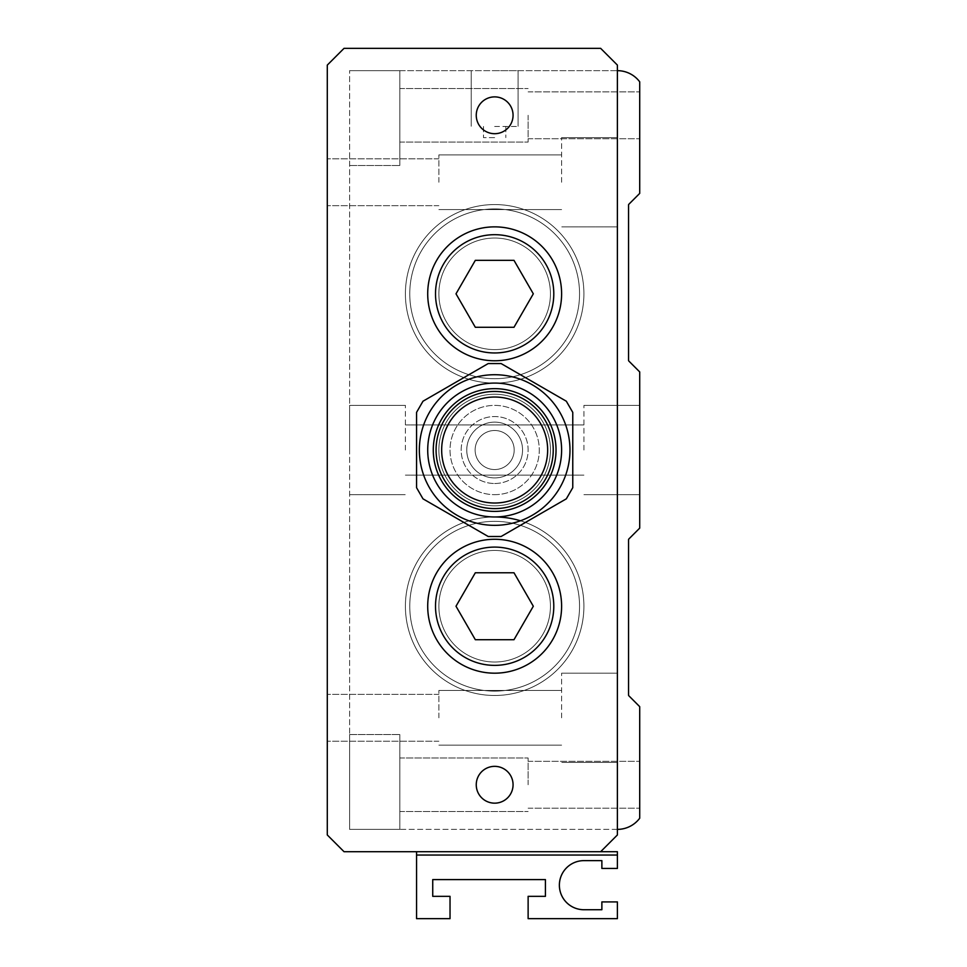 <?xml version="1.0" encoding="UTF-8"?>
<svg xmlns="http://www.w3.org/2000/svg" width="967" height="967" viewBox="0 0 967 967"><rect width="100%" height="100%" fill="white"/><g stroke="black" fill="none" stroke-linecap="round" stroke-linejoin="round"><path stroke-width="0.73" stroke-dasharray="4.83 3.63" d="M494.657 137.616L483.5 137.616L494.657 137.616M494.657 477.916A27.898 27.898 0 0 1 470.506 436.081A27.898 27.898 0 0 1 518.82 436.081A27.898 27.898 0 0 1 494.657 477.916A27.898 27.898 0 0 1 470.506 436.081A27.898 27.898 0 0 1 518.82 436.081A27.898 27.898 0 0 1 494.657 477.916A27.898 27.898 0 0 1 466.759 450.03A27.898 27.898 0 0 1 494.657 422.132A27.898 27.898 0 0 1 522.555 450.03A27.898 27.898 0 0 1 494.657 477.916A27.898 27.898 0 0 0 522.555 450.03A27.898 27.898 0 0 0 494.657 422.132A27.898 27.898 0 0 0 466.759 450.03A27.898 27.898 0 0 0 494.657 477.916M494.657 126.459L518.094 126.459L494.657 126.459M494.657 349.607A55.784 55.784 0 0 1 438.873 293.823A55.784 55.784 0 0 1 494.657 238.027A55.784 55.784 0 0 1 550.441 293.823A55.784 55.784 0 0 1 494.657 349.607A55.784 55.784 0 0 0 550.441 293.823A55.784 55.784 0 0 0 494.657 238.027A55.784 55.784 90 0 0 438.873 293.823A55.784 55.784 90 0 0 494.657 349.607A55.784 55.784 0 0 1 438.873 293.823A55.784 55.784 0 0 1 494.657 238.027A55.784 55.784 0 0 1 550.441 293.823A55.784 55.784 0 0 1 494.657 349.607A55.784 55.784 0 0 1 438.873 293.823A55.784 55.784 0 0 1 494.657 238.027A55.784 55.784 0 0 1 550.441 293.823A55.784 55.784 0 0 1 494.657 349.607M494.657 662.02A55.784 55.784 0 0 1 438.873 606.236A55.784 55.784 0 0 1 494.657 550.441A55.784 55.784 0 0 1 550.441 606.236A55.784 55.784 0 0 1 494.657 662.02A55.784 55.784 0 0 0 550.441 606.236A55.784 55.784 0 0 0 494.657 550.441A55.784 55.784 90 0 0 438.873 606.236A55.784 55.784 90 0 0 494.657 662.02A55.784 55.784 0 0 1 438.873 606.236A55.784 55.784 0 0 1 494.657 550.441A55.784 55.784 0 0 1 550.441 606.236A55.784 55.784 0 0 1 494.657 662.02A55.784 55.784 0 0 1 438.873 606.236A55.784 55.784 0 0 1 494.657 550.441A55.784 55.784 0 0 1 550.441 606.236A55.784 55.784 0 0 1 494.657 662.02M617.393 829.384L349.607 829.384L349.607 70.664L349.607 829.384L349.607 734.545L349.607 829.384L399.818 829.384L399.818 734.545L399.818 829.384L349.607 829.384L399.818 829.384L399.818 734.545L399.818 829.384L349.607 829.384L617.393 829.384A27.898 27.898 0 0 0 639.707 818.227L639.707 706.659L628.876 695.817A1.112 1.112 0 0 1 628.55 695.031L628.55 539.755A1.112 1.112 0 0 1 628.876 538.957L639.707 528.127L639.707 371.92L628.876 361.09A1.112 1.112 0 0 1 628.55 360.304L628.55 205.016A1.112 1.112 0 0 1 628.876 204.23L639.707 193.4L639.707 81.82A27.898 27.898 0 0 0 617.393 70.664L349.607 70.664L399.818 70.664L399.818 165.502L399.818 70.664L349.607 70.664L399.818 70.664L399.818 165.502L399.818 70.664L349.607 70.664L617.393 70.664M349.607 450.03L349.607 405.391L349.607 450.03M639.707 115.291L639.707 138.728L639.707 115.291M639.707 784.757L639.707 808.194L639.707 784.757M528.127 784.757L528.127 757.983L528.127 784.757M528.127 115.291L528.127 142.076L528.127 115.291M399.818 784.757L399.818 757.983L399.818 784.757M399.818 115.291L399.818 142.076L399.818 115.291M494.657 70.664L518.094 70.664L494.657 70.664M405.391 450.03L405.391 405.391L405.391 450.03M583.923 450.03L583.923 405.391L583.923 450.03M639.707 450.03L639.707 405.391L639.707 450.03M494.657 691.115A84.878 84.878 0 0 0 568.173 563.797A84.878 84.878 0 0 0 421.141 563.797A84.878 84.878 0 0 0 494.657 691.115A84.878 84.878 0 0 0 568.173 563.797A84.878 84.878 0 0 0 421.141 563.797A84.878 84.878 0 0 0 494.657 691.115A84.878 84.878 0 0 1 421.141 563.797A84.878 84.878 0 0 1 568.173 563.797A84.878 84.878 0 0 1 494.657 691.115M533.313 606.236L513.985 572.766L475.329 572.766L456.001 606.236L475.329 639.707L513.985 639.707L533.313 606.236L513.985 639.707L475.329 639.707L456.001 606.236L475.329 572.766L513.985 572.766L533.313 606.236L513.985 572.766L475.329 572.766L456.001 606.236L475.329 639.707L513.985 639.707L533.313 606.236M456.001 293.823L475.329 327.293L513.985 327.293L533.313 293.823L513.985 260.341L475.329 260.341L456.001 293.823L475.329 260.341L513.985 260.341L533.313 293.823L513.985 327.293L475.329 327.293L456.001 293.823L475.329 327.293L513.985 327.293L533.313 293.823L513.985 260.341L475.329 260.341L456.001 293.823M494.657 383.077A89.266 89.266 0 0 0 571.956 249.184A89.266 89.266 0 0 0 417.357 249.184A89.266 89.266 0 0 0 494.657 383.077A89.266 89.266 0 0 0 571.956 249.184A89.266 89.266 0 0 0 417.357 249.184A89.266 89.266 0 0 0 494.657 383.077A66.941 66.941 0 0 1 561.609 450.03A66.941 66.941 0 0 1 494.657 516.97A89.266 89.266 0 0 1 571.956 650.864A89.266 89.266 0 0 1 417.357 650.864A89.266 89.266 0 0 1 494.657 516.97A89.266 89.266 0 0 1 571.956 650.864A89.266 89.266 0 0 1 417.357 650.864A89.266 89.266 0 0 1 494.657 516.97A89.266 89.266 0 0 1 571.956 650.864A89.266 89.266 0 0 1 417.357 650.864A89.266 89.266 0 0 1 494.657 516.97A66.941 66.941 0 0 1 427.716 450.03A66.941 66.941 0 0 1 494.657 383.077A66.941 66.941 0 0 0 427.716 450.03A66.941 66.941 0 0 0 494.657 516.97A66.941 66.941 0 0 0 561.609 450.03A66.941 66.941 0 0 0 494.657 383.077A89.266 89.266 0 0 0 571.956 249.184A89.266 89.266 0 0 0 417.357 249.184A89.266 89.266 0 0 0 494.657 383.077A89.266 89.266 0 0 0 571.956 249.184A89.266 89.266 0 0 0 417.357 249.184A89.266 89.266 0 0 0 494.657 383.077A66.941 66.941 0 0 0 427.716 450.03A66.941 66.941 0 0 0 494.657 516.97A66.941 66.941 0 0 0 561.609 450.03A66.941 66.941 0 0 0 494.657 383.077A66.941 66.941 0 0 1 561.609 450.03A66.941 66.941 0 0 1 494.657 516.97A66.941 66.941 0 0 1 427.716 450.03A66.941 66.941 0 0 1 494.657 383.077M494.657 378.701A84.878 84.878 0 0 0 568.173 251.372A84.878 84.878 0 0 0 421.141 251.372A84.878 84.878 0 0 0 494.657 378.701A84.878 84.878 0 0 0 568.173 251.372A84.878 84.878 0 0 0 421.141 251.372A84.878 84.878 0 0 0 494.657 378.701A84.878 84.878 0 0 1 421.141 251.372A84.878 84.878 0 0 1 568.173 251.372A84.878 84.878 0 0 1 494.657 378.701M494.657 695.491A89.266 89.266 0 0 0 571.956 561.609A89.266 89.266 0 0 0 417.357 561.609A89.266 89.266 0 0 0 494.657 695.491A89.266 89.266 0 0 0 571.956 561.609A89.266 89.266 0 0 0 417.357 561.609A89.266 89.266 0 0 0 494.657 695.491A89.266 89.266 0 0 0 571.956 561.609A89.266 89.266 0 0 0 417.357 561.609A89.266 89.266 0 0 0 494.657 695.491A89.266 89.266 0 0 0 571.956 561.609A89.266 89.266 0 0 0 417.357 561.609A89.266 89.266 0 0 0 494.657 695.491M617.393 855.046L617.393 868.439L601.873 868.439L601.873 860.63L583.923 860.63A24.55 24.55 0 0 0 559.373 885.18A24.55 24.55 0 0 0 583.923 909.729L601.873 909.729L601.873 901.909L617.393 901.909L617.393 918.65L528.127 918.65L528.127 896.336L545.424 896.336L545.424 879.595L432.733 879.595L432.733 896.336L450.03 896.336L450.03 918.65L416.559 918.65L416.559 851.709L617.393 851.709L617.393 855.046L416.559 855.046M494.657 521.346A84.878 84.878 0 0 1 568.173 648.676A84.878 84.878 0 0 1 421.141 648.676A84.878 84.878 0 0 1 494.657 521.346A84.878 84.878 0 0 1 568.173 648.676A84.878 84.878 0 0 1 421.141 648.676A84.878 84.878 0 0 1 494.657 521.346A84.878 84.878 0 0 0 421.141 648.676A84.878 84.878 0 0 0 568.173 648.676A84.878 84.878 0 0 0 494.657 521.346M501.087 536.504L488.226 536.504L501.087 536.504L566.324 498.839L572.766 487.694L566.324 498.839L572.766 487.694L572.766 412.365L566.324 401.22L572.766 412.365L566.324 401.22L501.087 363.556L488.226 363.556L501.087 363.556L488.226 363.556L422.99 401.22L416.559 412.365L422.99 401.22L416.559 412.365L416.559 487.694L422.99 498.839L416.559 487.694L422.99 498.839L488.226 536.504L501.087 536.504L566.324 498.839M494.657 208.932A84.878 84.878 0 0 1 568.173 336.262A84.878 84.878 0 0 1 421.141 336.262A84.878 84.878 0 0 1 494.657 208.932A84.878 84.878 0 0 1 568.173 336.262A84.878 84.878 0 0 1 421.141 336.262A84.878 84.878 0 0 1 494.657 208.932A84.878 84.878 0 0 0 421.141 336.262A84.878 84.878 0 0 0 568.173 336.262A84.878 84.878 0 0 0 494.657 208.932M494.657 204.557A89.266 89.266 0 0 1 571.956 338.45A89.266 89.266 0 0 1 417.357 338.45A89.266 89.266 0 0 1 494.657 204.557A89.266 89.266 0 0 1 571.956 338.45A89.266 89.266 0 0 1 417.357 338.45A89.266 89.266 0 0 1 494.657 204.557A89.266 89.266 0 0 1 571.956 338.45A89.266 89.266 0 0 1 417.357 338.45A89.266 89.266 0 0 1 494.657 204.557A89.266 89.266 0 0 1 571.956 338.45A89.266 89.266 0 0 1 417.357 338.45A89.266 89.266 0 0 1 494.657 204.557M520.464 520.778A89.266 89.266 0 0 1 561.815 665.03A89.266 89.266 0 0 1 413.368 643.103A89.266 89.266 0 0 1 494.657 516.97A66.941 66.941 0 0 0 552.64 416.559A66.941 66.941 0 0 0 436.685 416.559A66.941 66.941 0 0 0 494.657 516.97A66.941 66.941 0 0 0 552.64 416.559A66.941 66.941 0 0 0 436.685 416.559A66.941 66.941 0 0 0 494.657 516.97A66.941 66.941 0 0 1 436.685 416.559A66.941 66.941 0 0 1 552.64 416.559A66.941 66.941 0 0 1 494.657 516.97M344.034 851.709L416.559 851.709L344.034 851.709L327.293 834.968L344.034 851.709L327.293 834.968L327.293 65.091L327.293 834.968L327.293 65.091L344.034 48.35L327.293 65.091L344.034 48.35L600.652 48.35L344.034 48.35L600.652 48.35L617.393 65.091L600.652 48.35L617.393 65.091L617.393 834.968L617.393 65.091L617.393 834.968L600.652 851.709L617.393 834.968L600.652 851.709L344.034 851.709M327.293 182.243L327.293 158.806L327.293 182.243M438.873 182.243L438.873 154.901L438.873 182.243M561.609 182.243L561.609 137.616L561.609 182.243M327.293 717.816L327.293 694.379L327.293 717.816M438.873 717.816L438.873 690.474L438.873 717.816M617.393 182.243L617.393 137.616L617.393 182.243M561.609 717.816L561.609 673.177L561.609 717.816M617.393 717.816L617.393 673.177L617.393 717.816M513.066 115.291A18.409 18.409 0 0 0 494.657 96.881A18.409 18.409 0 0 0 476.248 115.291A18.409 18.409 0 0 0 494.657 133.712A18.409 18.409 0 0 0 513.066 115.291A18.409 18.409 0 0 1 494.657 133.712A18.409 18.409 0 0 1 476.248 115.291A18.409 18.409 0 0 1 494.657 96.881A18.409 18.409 0 0 1 513.066 115.291A18.409 18.409 0 0 0 485.458 99.347A18.409 18.409 0 0 0 485.458 131.234A18.409 18.409 0 0 0 513.066 115.291M513.066 784.757A18.409 18.409 0 0 0 494.657 766.347A18.409 18.409 0 0 0 476.248 784.757A18.409 18.409 0 0 0 494.657 803.166A18.409 18.409 0 0 0 513.066 784.757A18.409 18.409 0 0 1 494.657 803.166A18.409 18.409 0 0 1 476.248 784.757A18.409 18.409 0 0 1 494.657 766.347A18.409 18.409 0 0 1 513.066 784.757A18.409 18.409 0 0 0 485.458 768.813A18.409 18.409 0 0 0 485.458 800.7A18.409 18.409 0 0 0 513.066 784.757M569.974 450.03A75.317 75.317 0 0 1 457.004 515.254A75.317 75.317 0 0 1 457.004 384.806A75.317 75.317 0 0 1 569.974 450.03M553.789 606.236A59.132 59.132 0 0 1 465.091 657.451A59.132 59.132 0 0 1 465.091 555.022A59.132 59.132 0 0 1 553.789 606.236M553.789 293.823A59.132 59.132 0 0 1 465.091 345.038A59.132 59.132 0 0 1 465.091 242.608A59.132 59.132 0 0 1 553.789 293.823M600.652 851.709L416.559 851.709M416.559 412.365L416.559 487.694M488.226 363.556L422.99 401.22M566.324 401.22L501.087 363.556M422.99 498.839L488.226 536.504M572.766 487.694L572.766 412.365M561.609 293.823A66.941 66.941 0 0 0 461.186 235.839A66.941 66.941 0 0 0 461.186 351.795A66.941 66.941 0 0 0 561.609 293.823M561.609 606.236A66.941 66.941 0 0 0 461.186 548.253A66.941 66.941 0 0 0 461.186 664.208A66.941 66.941 0 0 0 561.609 606.236M494.657 503.021A53.004 53.004 0 0 0 540.553 423.522A53.004 53.004 0 0 0 448.761 423.522A53.004 53.004 0 0 0 494.657 503.021A53.004 53.004 0 0 0 540.553 423.522A53.004 53.004 0 0 0 448.761 423.522A53.004 53.004 0 0 0 494.657 503.021A53.004 53.004 0 0 1 448.761 423.522A53.004 53.004 0 0 1 540.553 423.522A53.004 53.004 0 0 1 494.657 503.021M494.657 508.606A58.576 58.576 0 0 0 545.388 420.742A58.576 58.576 0 0 0 443.926 420.742A58.576 58.576 0 0 0 494.657 508.606A58.576 58.576 0 0 0 545.388 420.742A58.576 58.576 0 0 0 443.926 420.742A58.576 58.576 0 0 0 494.657 508.606A58.576 58.576 0 0 1 443.926 420.742A58.576 58.576 0 0 1 545.388 420.742A58.576 58.576 0 0 1 494.657 508.606M494.657 511.398A61.368 61.368 0 0 0 547.805 419.34A61.368 61.368 0 0 0 441.508 419.34A61.368 61.368 0 0 0 494.657 511.398M494.657 469.551A19.521 19.521 0 0 0 511.567 440.263A19.521 19.521 0 0 0 477.746 440.263A19.521 19.521 0 0 0 494.657 469.551A19.521 19.521 0 0 0 511.567 440.263A19.521 19.521 0 0 0 477.746 440.263A19.521 19.521 0 0 0 494.657 469.551A19.521 19.521 0 0 1 477.746 440.263A19.521 19.521 0 0 1 511.567 440.263A19.521 19.521 0 0 1 494.657 469.551A19.521 19.521 0 0 1 477.746 440.263A19.521 19.521 0 0 1 511.567 440.263A19.521 19.521 0 0 1 494.657 469.551M494.657 505.814A55.784 55.784 0 0 0 542.971 422.132A55.784 55.784 0 0 0 446.343 422.132A55.784 55.784 0 0 0 494.657 505.814A55.784 55.784 0 0 0 542.971 422.132A55.784 55.784 0 0 0 446.343 422.132A55.784 55.784 0 0 0 494.657 505.814A55.784 55.784 0 0 1 446.343 422.132A55.784 55.784 0 0 1 542.971 422.132A55.784 55.784 0 0 1 494.657 505.814A55.784 55.784 0 0 1 446.343 422.132A55.784 55.784 0 0 1 542.971 422.132A55.784 55.784 0 0 1 494.657 505.814M494.657 494.657A44.627 44.627 0 0 0 533.313 427.716A44.627 44.627 0 0 0 456.001 427.716A44.627 44.627 0 0 0 494.657 494.657A44.627 44.627 0 0 0 533.313 427.716A44.627 44.627 0 0 0 456.001 427.716A44.627 44.627 0 0 0 494.657 494.657A44.627 44.627 0 0 1 456.001 427.716A44.627 44.627 0 0 1 533.313 427.716A44.627 44.627 0 0 1 494.657 494.657A44.627 44.627 0 0 1 456.001 427.716A44.627 44.627 0 0 1 533.313 427.716A44.627 44.627 0 0 1 494.657 494.657M494.657 483.5A33.47 33.47 0 0 0 523.643 433.289A33.47 33.47 0 0 0 465.671 433.289A33.47 33.47 0 0 0 494.657 483.5A33.47 33.47 0 0 1 465.671 433.289A33.47 33.47 0 0 1 523.643 433.289A33.47 33.47 0 0 1 494.657 483.5M483.5 126.459L483.5 137.616L483.5 126.459M505.814 126.459L505.814 137.616L505.814 126.459M349.607 734.545L399.818 734.545L349.607 734.545M349.607 165.502L399.818 165.502L349.607 165.502M528.127 808.194L639.707 808.194L528.127 808.194M528.127 761.331L639.707 761.331L528.127 761.331M528.127 138.728L639.707 138.728L528.127 138.728M528.127 91.865L639.707 91.865L528.127 91.865M399.818 811.531L528.127 811.531L399.818 811.531M399.818 757.983L528.127 757.983L399.818 757.983M399.818 142.076L528.127 142.076L399.818 142.076M399.818 88.517L528.127 88.517L399.818 88.517M471.231 70.664L471.231 126.459L471.231 70.664M518.094 70.664L518.094 126.459L518.094 70.664M349.607 494.657L405.391 494.657L349.607 494.657M349.607 405.391L405.391 405.391L349.607 405.391M405.391 475.135L583.923 475.135L405.391 475.135M405.391 424.924L583.923 424.924L405.391 424.924M583.923 494.657L639.707 494.657L583.923 494.657M583.923 405.391L639.707 405.391L583.923 405.391M438.873 158.806L327.293 158.806L438.873 158.806M438.873 205.669L327.293 205.669L438.873 205.669M561.609 154.901L438.873 154.901L561.609 154.901M561.609 209.573L438.873 209.573L561.609 209.573M438.873 694.379L327.293 694.379L438.873 694.379M438.873 741.242L327.293 741.242L438.873 741.242M617.393 137.616L561.609 137.616L617.393 137.616M617.393 226.87L561.609 226.87L617.393 226.87M561.609 690.474L438.873 690.474L561.609 690.474M561.609 745.146L438.873 745.146L561.609 745.146M617.393 673.177L561.609 673.177L617.393 673.177M617.393 762.443L561.609 762.443L617.393 762.443"/><path stroke-width="1.45" d="M617.393 70.664A27.898 27.898 0 0 1 639.707 81.82L639.707 193.4L628.876 204.23A1.112 1.112 0 0 0 628.55 205.016L628.55 360.304A1.112 1.112 0 0 0 628.876 361.09L639.707 371.92L639.707 528.127L628.876 538.957A1.112 1.112 0 0 0 628.55 539.755L628.55 695.031A1.112 1.112 0 0 0 628.876 695.817L639.707 706.659L639.707 818.227A27.898 27.898 0 0 1 617.393 829.384M513.985 572.766L533.313 606.236L513.985 639.707L475.329 639.707L456.001 606.236L475.329 572.766L513.985 572.766M456.001 293.823L475.329 260.341L513.985 260.341L533.313 293.823L513.985 327.293L475.329 327.293L456.001 293.823M601.873 868.439L601.873 860.63L583.923 860.63A24.55 24.55 0 0 0 559.373 885.18A24.55 24.55 0 0 0 583.923 909.729L601.873 909.729L601.873 901.909L617.393 901.909L617.393 918.65L528.127 918.65L528.127 896.336L545.424 896.336L545.424 879.595L432.733 879.595L432.733 896.336L450.03 896.336L450.03 918.65L416.559 918.65L416.559 855.046L617.393 855.046L617.393 868.439L601.873 868.439M553.789 606.236A59.132 59.132 0 0 0 465.091 555.022A59.132 59.132 0 0 0 465.091 657.451A59.132 59.132 0 0 0 553.789 606.236M501.087 536.504L488.226 536.504L422.99 498.839L416.559 487.694L416.559 412.365L422.99 401.22L488.226 363.556L501.087 363.556L566.324 401.22L572.766 412.365L572.766 487.694L566.324 498.839L501.087 536.504L566.324 498.839M561.609 606.236A66.941 66.941 0 0 1 461.186 664.208A66.941 66.941 0 0 1 461.186 548.253A66.941 66.941 0 0 1 561.609 606.236M488.226 536.504L422.99 498.839M553.789 293.823A59.132 59.132 0 0 0 465.091 242.608A59.132 59.132 0 0 0 465.091 345.038A59.132 59.132 0 0 0 553.789 293.823M416.559 487.694L416.559 412.365M501.087 363.556L566.324 401.22M572.766 412.365L572.766 487.694M561.609 293.823A66.941 66.941 0 0 1 461.186 351.795A66.941 66.941 0 0 1 461.186 235.839A66.941 66.941 0 0 1 561.609 293.823M422.99 401.22L488.226 363.556M569.974 450.03A75.317 75.317 0 0 0 457.004 384.806A75.317 75.317 0 0 0 457.004 515.254A75.317 75.317 0 0 0 569.974 450.03M600.652 851.709L617.393 834.968L617.393 65.091L600.652 48.35L344.034 48.35L327.293 65.091L327.293 834.968L344.034 851.709L617.393 851.709L617.393 855.046M513.066 784.757A18.409 18.409 0 0 1 485.458 800.7A18.409 18.409 0 0 1 485.458 768.813A18.409 18.409 0 0 1 513.066 784.757M513.066 115.291A18.409 18.409 0 0 1 485.458 131.234A18.409 18.409 0 0 1 485.458 99.347A18.409 18.409 0 0 1 513.066 115.291M494.657 516.97A66.941 66.941 0 0 1 436.685 416.559A66.941 66.941 0 0 1 552.64 416.559A66.941 66.941 0 0 1 494.657 516.97A89.266 89.266 0 0 1 520.464 520.778M416.559 851.709L416.559 855.046M494.657 503.021A53.004 53.004 0 0 1 448.761 423.522A53.004 53.004 0 0 1 540.553 423.522A53.004 53.004 0 0 1 494.657 503.021M494.657 508.606A58.576 58.576 0 0 1 443.926 420.742A58.576 58.576 0 0 1 545.388 420.742A58.576 58.576 0 0 1 494.657 508.606M494.657 511.398A61.368 61.368 0 0 1 441.508 419.34A61.368 61.368 0 0 1 547.805 419.34A61.368 61.368 0 0 1 494.657 511.398"/></g></svg>
